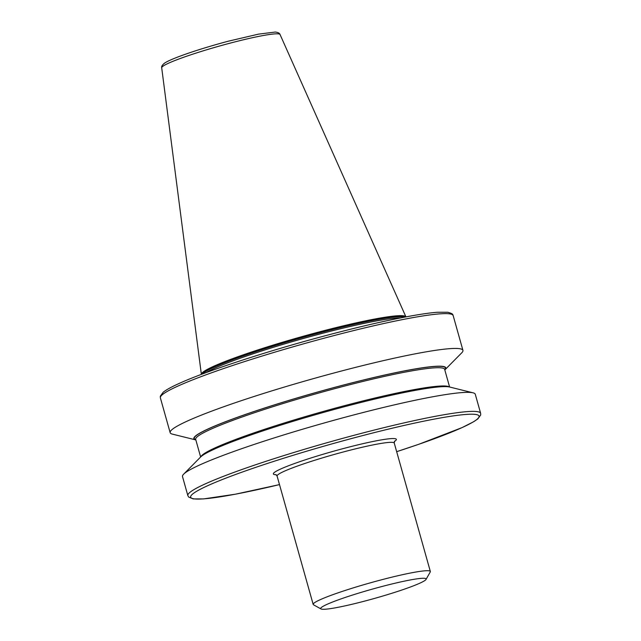 <?xml version="1.0" encoding="UTF-8"?>
<svg xmlns="http://www.w3.org/2000/svg" width="641" height="641" viewBox="0 0 641 641"><rect width="100%" height="100%" fill="white"/><g stroke="black" fill="none" stroke-linecap="round" stroke-linejoin="round"><path stroke-width="0.96" d="M405.937 316.886A106.262 9.262 164.3 0 0 318.625 332.078A106.262 9.262 164.3 0 0 201.362 374.392L161.7 67.778A61.472 5.36 164.3 0 1 229.534 43.3A61.472 5.36 164.3 0 1 280.045 34.518L405.937 316.886M405.593 316.95A106.262 9.262 164.3 0 0 318.793 332.663A106.262 9.262 164.3 0 0 201.691 374.272M195.801 439.926A130.852 11.402 164.3 0 1 338.248 386.411A130.852 11.402 164.3 0 1 444.83 369.921A130.852 11.402 164.3 0 0 444.83 369.921L461.792 352.774A152.061 13.253 164.3 0 0 462.938 350.363A152.061 13.253 164.3 0 0 337.927 371.94A152.061 13.253 164.3 0 0 170.153 432.667A152.061 13.253 164.3 0 0 172.389 434.125L195.801 439.926A130.852 11.402 164.3 0 0 195.834 439.934M444.638 369.344L449.605 387.012A130.852 11.402 164.3 0 0 343.993 406.843A130.852 11.402 164.3 0 0 200.609 457.017L183.647 474.172A152.061 13.253 164.3 0 0 182.501 476.575L187.845 495.605A152.061 13.253 -15.7 0 1 355.619 434.878A152.061 13.253 -15.7 0 1 480.63 413.309L480.686 414.983L477.809 418.91L473.835 421.634L462.057 427.611L418.789 444.285L396.667 451.673A149.786 13.052 164.3 0 0 477.513 414.871A149.786 13.052 164.3 0 0 355.915 437.362A149.786 13.052 164.3 0 0 195.85 491.775A149.786 13.052 164.3 0 0 279.5 484.596L235.391 494.203L203.638 498.906L193.173 498.914L188.678 497.063L187.845 495.605M480.63 413.309L475.285 394.279A152.061 13.253 164.3 0 0 473.05 392.821A152.061 13.253 164.3 0 0 350.274 415.857A152.061 13.253 164.3 0 0 183.647 474.172M426.033 579.424L430.247 571.996A60.855 5.304 164.3 0 0 430.343 571.484A60.855 5.304 164.3 0 0 380.321 580.113A60.855 5.304 164.3 0 0 313.177 604.415A60.855 5.304 164.3 0 0 313.529 604.8L320.997 608.95A54.765 4.775 164.3 0 0 365.699 600.833A54.765 4.775 164.3 0 0 426.033 579.424A54.765 4.775 164.3 0 0 381.107 586.731A54.765 4.775 164.3 0 0 320.997 608.95M430.343 571.484L394.255 443.091A60.855 5.304 164.3 0 0 344.233 451.729A60.855 5.304 164.3 0 0 277.088 476.031L275.814 474.508M276.239 474.741A63.892 5.569 -15.7 0 1 343.84 448.42A63.892 5.569 -15.7 0 1 394.319 441.553M160.37 397.853L160.314 396.178L163.191 392.252C166.179 389.832 171.427 386.932 178.943 383.55C206.586 370.883 268.675 350.659 327.239 335.219C357.261 327.279 383.39 321.197 405.609 316.95C418.91 314.435 429.494 312.864 437.362 312.255L447.827 312.239C454.846 314.322 452.169 314.851 453.155 315.556A152.061 13.253 164.3 0 0 328.144 337.126A152.061 13.253 164.3 0 0 160.37 397.853L170.153 432.667M404.808 317.103A106.037 9.238 164.3 0 0 318.865 333.072A106.037 9.238 164.3 0 0 202.444 373.983M400.905 317.864A105.733 9.214 164.3 0 0 319.13 334.201A105.733 9.214 164.3 0 0 206.17 372.597M444.742 369.713A130.452 11.37 164.3 0 0 338.192 386.467A130.452 11.37 164.3 0 0 195.769 439.694M444.638 369.36A129.306 11.274 164.3 0 0 338.336 387.709A129.306 11.274 164.3 0 0 195.673 439.341L200.633 456.993M449.261 386.94A129.306 11.274 164.3 0 0 343.464 405.945A129.306 11.274 164.3 0 0 200.881 456.753M161.7 67.778C161.324 66.504 162.261 64.965 164.521 63.171C171.307 58.411 200.176 48.652 228.452 41.168L258.539 34.133L275.229 32.05C278.098 32.403 279.7 33.228 280.045 34.518M453.155 315.556L462.938 350.363M449.637 387.02L473.05 392.821M277.088 476.031L313.177 604.415M394.255 443.091L394.552 441.128"/></g></svg>
